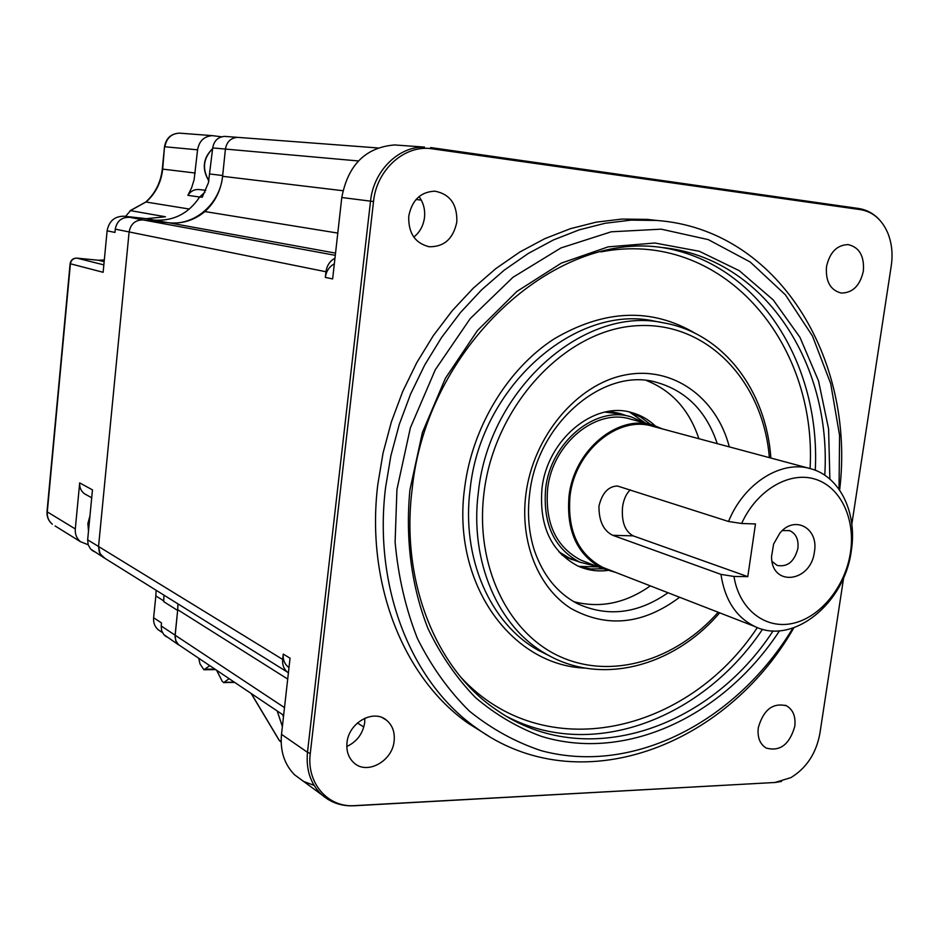 <?xml version="1.0" encoding="UTF-8"?>
<svg xmlns="http://www.w3.org/2000/svg" width="939" height="939" viewBox="0 0 939 939"><rect width="100%" height="100%" fill="white"/><g stroke="black" fill="none" stroke-linecap="round" stroke-linejoin="round"><path stroke-width="1.41" d="M573.729 601.653C600.091 608.519 625.62 603.261 650.34 585.877M839.032 489.242L839.583 435.438L830.71 383.64L812.493 336.045L785.391 294.799L750.226 262.016L708.252 239.609L661.209 229.163L611.254 231.792L560.912 247.955L512.964 277.298L470.228 318.591L435.309 369.72L410.378 427.808L396.939 489.454L395.108 542.096C398.206 576.476 405.648 608.601 417.421 638.497C431.447 666.561 448.772 690.764 469.394 711.116C491.508 728.946 515.488 742.15 541.322 750.707C633.802 775.637 736.822 720.917 792.915 628.074M793.889 627.745C725.976 746.857 578.647 802.998 476.073 727.784C411.599 682.63 373.17 587.755 385.553 487.623L390.87 455.791L399.275 424.416L410.648 393.946L424.804 364.837L441.541 337.524L460.591 312.394L481.66 289.787L504.407 270.021L528.504 253.319L553.587 239.879L579.281 229.832L605.221 223.247L631.067 220.125L656.478 220.442C778.008 229.116 855.664 358.921 839.619 490.088M657.969 220.571L647.241 219.397L621.935 219.069L596.195 222.156L570.372 228.693L544.808 238.659L519.854 251.992L495.886 268.566L473.256 288.191L452.316 310.621L433.372 335.563L416.752 362.677L402.678 391.563L391.399 421.811L383.065 452.974L377.795 484.571C365.553 583.988 403.864 678.275 468.092 723.23L488.491 735.988M394.134 741C392.49 761.306 366.703 775.379 353.768 762.679C348.475 757.691 346.209 751.036 346.996 742.726C348.604 722.69 373.534 708.722 386.551 720.236C392.455 725.272 394.979 732.197 394.134 741M346.808 746.482C356.879 741.763 362.83 733.793 364.684 722.584L364.848 718.194M794.77 726.41C789.511 744.58 779.98 751.787 766.165 748.043C759.862 744.087 757.245 737.315 758.301 727.737C763.442 709.767 772.844 702.454 786.495 705.799C793.115 709.696 795.885 716.563 794.77 726.41M863.352 271.125C860.03 285.679 852.647 292.991 841.203 293.038C830.369 290.21 825.463 281.418 826.508 266.664C829.712 252.356 836.907 245.009 848.093 244.598C859.361 247.215 864.443 256.054 863.352 271.125M456.824 221.991C453.302 238.764 444.065 247.016 429.123 246.734C415.015 243.189 408.23 233.001 408.747 216.181C411.975 200.077 420.719 191.744 434.957 191.192C450.051 194.138 457.34 204.409 456.824 221.991M413.794 237.098C419.803 232.285 423.36 225.806 424.487 217.625C425.297 209.667 423.466 202.648 419.017 196.591M607.498 570.489C597.04 571.722 587.11 570.208 577.72 565.935C550.947 551.522 539.033 525.734 541.979 488.562C547.179 439.405 594.528 400.542 632.229 412.737C640.844 415.191 648.497 419.557 655.187 425.825M578.401 566.24L590.537 568.94L603.131 568.834M335.528 253.119L168.879 222.789L143.08 219.926C135.345 219.89 130.685 223.893 129.113 231.945L98.536 546.498L129.113 231.945L115.274 229.139L114.957 232.438L107.105 230.818L103.137 272.298L70.413 263.777L47.29 511.896L75.296 528.939L79.686 482.904L92.468 489.876L87.656 539.819L98.536 546.498L100.062 553.846L105.098 558.447L90.614 549.045L88.184 544.82L87.656 539.819M282.651 659.424C282.205 664.706 283.754 668.908 287.311 672.042L102.703 556.956L99.346 552.343L98.536 546.498L282.651 659.424L283.249 654.084L290.045 658.204L281.5 734.333L307.487 752.315L370.529 201.146L341.784 197.507C348.005 164.888 365.6 147.364 394.556 144.946L400.049 145.334M334.965 258.178C329.871 261.007 326.866 265.537 325.974 271.758L325.34 277.404L332.641 278.93L341.784 197.507M337.782 233.083L204.89 211.557C215.019 202.284 220.923 190.535 222.602 176.309L225.419 149.066L212.707 147.928C214.022 140.697 218.059 136.848 224.797 136.39L225.912 136.484M287.71 679.05L177.717 609.716L175.018 636.795L176.039 641.349L178.175 644.436L283.637 715.295M177.717 609.716L177.999 603.894M168.879 222.789C182.33 224.034 194.326 220.289 204.89 211.557M238.788 137.446L237.661 137.364C230.841 137.822 226.768 141.73 225.419 149.066L222.684 175.523C220.289 203.751 194.69 226.17 168.14 222.707L153.773 220.09C173.245 221.404 188.575 213.681 199.737 196.908L204.972 192.178M287.311 672.042L288.402 672.852M650.633 424.522L640.562 416.998L629.189 411.986M843.703 577.438L819.876 733.535C816.179 753.383 806.495 768.09 790.849 777.656L774.921 782.48L354.637 805.627C327.922 807.786 306.325 783.091 310.269 753.501L373.534 201.521C376.586 169.384 405.132 144.183 432.398 148.843L860.711 209.679C872.894 211.827 881.909 219.573 887.754 232.931C891.804 242.99 892.977 253.906 891.275 265.678L851.826 524.208M314.072 785.356L303.532 781.412L294.506 774.745C284.329 764.311 279.998 750.836 281.5 734.333M325.34 277.404C326.232 271.183 329.237 266.664 334.331 263.824M289.001 667.535L287.968 666.772C284.364 663.627 282.792 659.401 283.249 654.084M698.886 438.713C689.343 410.05 671.913 390.671 646.572 380.577M562.027 555.066L571.933 559.597M620.01 413.524L609.317 411.317M772.104 561.487L777.175 565.431C787.492 567.297 794.394 561.639 797.88 548.458C798.76 539.479 796.002 533.54 789.582 530.629L782.351 530.57M814.418 551.792C811.003 582.579 771.177 587.333 771.565 556.334L773.63 543.986L779.816 533.199C794.535 514.678 818.902 528.199 814.418 551.792M630.222 489.865C626.219 493.714 623.66 499.395 622.557 506.907C621.383 521.732 624.94 531.392 633.203 535.864L747.796 576.652L755.472 523.939L741.634 523.504L728.535 521.485C743.97 482.986 781.741 459.523 811.108 468.843C840.217 476.766 857.483 513.316 851.274 550.958C844.56 603.671 792.845 645.41 754.886 626.524C736.141 617.322 724.826 599.939 720.952 574.375L733.981 576.452C739.204 609.575 765.438 629.682 793.009 623.332C820.616 617.216 845.335 586.488 850.441 552.613C855.722 518.762 840.464 486.484 814.571 478.984C788.783 471.225 756.411 490.545 741.634 523.504M747.796 576.652L733.981 576.452M720.952 574.375L612.803 535.324C603.472 530.793 598.859 521.039 598.965 506.062C602.122 493.045 608.284 486.355 617.451 486.003L728.535 521.485M809.312 468.361L653.028 426.4C618.531 414.932 574.914 450.802 570.008 496.156C567.215 530.535 578.166 554.292 602.85 567.414L607.791 569.339M662.617 428.97L653.286 425.238C618.249 413.63 573.975 450.063 569.011 496.121C566.17 531.016 577.274 555.137 602.31 568.471L615.632 572.391M651.596 424.78L630.867 419.228C596.148 407.761 552.437 443.501 547.625 488.796C544.902 523.117 555.947 546.874 580.76 560.067L585.76 562.027M644.764 422.961L631.348 416.939C595.584 405.202 550.583 442.058 545.629 488.714C542.836 524.044 554.186 548.529 579.692 562.144L597.65 566.651M629.682 416.505L620.421 414.04L604.962 412.104M558.987 551.862L569.198 558.036L574.386 560.067M560.337 553.341L569.022 558.376L578.166 561.545M625.703 415.437L620.503 413.665L606.934 411.705M570.56 559.045L561.839 554.879M609.047 411.352L618.836 413.219M216.663 670.387L222.226 681.303L223.693 682.606L229.069 678.709M163.773 600.913L155.851 595.925L153.62 617.756L161.52 622.956L161.203 625.984L175.088 635.175L177.647 610.444L163.703 601.641L163.949 595.138M199.737 196.908L202.202 197.272L208.423 182.765L212.707 147.928M94.158 551.627L91.787 550.148M221.545 136.801L212.484 135.65C204.174 136.202 199.197 140.92 197.577 149.817L194.115 179.748L191.603 187.812L187.882 195.324C190.617 191.133 194.338 189.208 199.068 189.525L205.805 190.335M107.105 230.818C109.006 221.029 114.687 216.158 124.159 216.216L146.331 218.681L165.452 216.768L130.498 210.629L126.002 215.841L130.498 210.629L145.568 202.202M124.159 216.216L143.08 219.926L168.14 222.707M177.647 610.444L177.905 603.836M335.282 255.338L143.08 219.926C135.345 219.89 130.685 223.893 129.113 231.945L325.974 271.758M284.505 707.619L175.088 635.175L175.746 640.633L178.727 644.94L163.773 634.576L161.625 630.644L161.203 625.984M377.76 147.939L237.661 137.364C230.841 137.822 226.768 141.73 225.419 149.066L358.393 160.956M115.274 229.139C116.812 221.228 121.401 217.296 129.042 217.332M166.778 636.935L164.818 635.621M86.634 494.959L84.44 493.738C80.977 491.085 79.392 487.47 79.686 482.904M130.087 210.688L145.733 202.061C155.252 193.422 160.78 182.424 162.294 169.079L162.693 169.126C161.179 182.424 155.651 193.387 146.085 202.038L189.349 209.045M153.62 617.756C153.245 622.663 154.747 626.653 158.128 629.705L160.557 631.325M155.851 595.925L156.097 590.244M88.16 544.749L80.425 541.686C76.646 538.434 74.932 534.185 75.296 528.939M198.739 658.368L200.007 663.932L203.927 669.777L209.714 665.716M251.382 693.675L279.423 740.625M679.625 597.274C643.156 624.552 606.923 628.273 570.924 608.449C538.434 587.861 519.76 542.261 525.863 494.442C533.082 436.482 576.663 384.567 624.505 375.095C672.383 365.259 716.492 397.197 729.31 446.882M717.243 443.642C706.351 411.094 686.01 390.624 656.197 382.255C604.059 366.938 537.225 422.949 529.643 493.832M529.596 494.114C527.213 513.938 528.763 532.589 534.256 550.066C542.895 575.22 557.285 593.084 577.415 603.66C607.65 617.369 637.851 613.742 668.016 592.755M779.523 630.797C724.169 715.401 626.994 762.491 541.568 736.422C517.718 727.666 495.675 714.708 475.427 697.524C456.577 678.075 440.802 655.176 428.102 628.813C411.599 587.274 405.178 539.42 409.92 489.958L422.386 432.562L445.356 378.37L477.517 330.446L516.955 291.383L561.334 263.12L608.155 246.863L654.917 243.013L699.297 251.265L739.275 270.69L773.243 299.94L799.946 337.324L818.55 380.964L828.585 428.9L829.876 479.113M824.771 475.216C831.825 362.959 763.888 257.462 661.901 247.509C553.764 231.076 426.153 347.841 412.104 489.606M663.873 322.91L654.694 321.173C575.912 303.344 480.662 386.305 470.169 488.926C461.119 557.789 490.076 623.296 537.73 649.976L546.099 653.967C498.269 627.182 469.242 561.276 478.397 491.93C489.031 388.593 584.809 304.999 663.873 322.91C723.441 333.251 766.318 390.777 770.872 458.044M769.346 457.633C763.278 380.729 706.222 320.375 635.339 325.821C564.574 330.422 494.395 405.812 484.008 492.822C474.899 565.395 507.67 632.698 559.456 656.349C611.312 680.165 675.493 660.645 718.171 612.251M762.527 629.271C702.924 718.382 593.037 761.353 507.248 716.739M461.108 677.512C543.986 767.057 687.219 733.652 757.327 627.569M585.22 668.11C511.18 665.469 451.495 583.096 464.617 488.034C472.153 427.386 507.271 369.273 553.94 339.014C604.399 309.318 651.607 307.487 695.564 333.521M537.73 649.976L550.195 656.244L537.73 649.976M412.08 489.759C400.413 582.661 436.811 670.411 497.247 710.436C585.29 771.6 709.321 728.946 773.09 630.902M430.743 147.576L858.375 208.446L860.711 209.679M222.602 176.309L342.899 190.723M416.036 199.479L421.294 200.113M363.804 727.009L357.419 722.983M354.637 805.627L353.862 805.791C340.916 806.343 329.835 802.293 320.61 793.655C310.281 783.009 305.903 769.229 307.487 752.315L310.269 753.501M328.427 799.664L294.506 774.745M774.921 782.48L354.097 805.779M394.556 144.946L424.498 147.083C398.465 146.238 373.487 170.98 370.529 201.146L373.534 201.521M879.444 219.785C873.622 213.505 866.674 209.737 858.598 208.481L430.649 147.552L432.398 148.843M661.631 247.473C757.867 262.286 820.839 363.006 815.275 470.263M810.075 468.561C817.399 341.397 721.621 228.4 600.948 251.887M598.272 566.898L578.847 566.393M629.635 412.127L645.504 423.149M633.203 535.864L612.803 535.324M224.444 682.324L234.21 682.148M154.43 220.16L146.331 218.681M210.019 174.02L222.684 175.523M89.898 516.614L88.524 530.793M212.613 148.738C203.235 158.268 201.991 168.961 208.916 180.793M126.014 215.817L125.955 216.416M133.796 217.285L126.307 216.451M98.137 260.232L76.986 258.143L103.853 264.88M104.311 260.044L98.349 260.244L104.159 261.676M76.752 258.119L76.986 258.143C73.312 258.166 71.129 260.044 70.413 263.777L70.108 263.613M199.655 197.049L187.882 195.324M104.323 259.986L98.266 260.232L76.904 258.131C73.078 258.119 70.812 259.962 70.108 263.671L47.009 511.626C46.692 516.755 48.464 520.945 52.314 524.208C48.628 521.063 46.95 516.955 47.29 511.896L47.02 511.426M80.425 541.686L55.131 525.969M180.675 133.232L179.337 133.138C171.004 133.667 166.062 138.197 164.513 146.754L162.693 169.126L195.218 173.022M212.484 135.65L179.337 133.138C171.262 133.667 166.449 138.209 164.912 146.777L197.577 149.817M205.418 669.214L214.714 669.084M282.381 726.551L277.193 710.976M280.374 741.587L279.259 740.225L281.137 741.552M282.686 714.661L283.449 716.973M647.241 219.397L656.478 220.442M428.207 246.581L429.123 246.734M630.562 412.303L632.229 412.737M785.192 705.236L786.495 705.799M382.619 717.842L386.551 720.236M781.553 781.424L774.264 782.621M546.099 653.967C600.878 686.303 673.873 666.608 719.65 612.827M289.012 667.418L287.968 666.772M468.092 723.23L476.073 727.784M655.117 381.997L656.197 382.255M788.889 530.418L789.582 530.629M602.85 567.414L754.886 626.524M580.76 560.067L602.31 568.471M569.198 558.036L579.692 562.144M566.945 557.555L569.022 558.376M234.586 682.407L223.787 682.594M237.661 137.364L224.797 136.39M91.705 497.776L84.44 493.738M89.956 515.922L87.89 523.469L88.501 531.11M208.869 180.945C201.685 168.973 202.941 158.198 212.637 148.597M164.513 146.754L162.294 169.079M215.501 669.613L204.115 669.765M158.128 629.705L162.4 632.569M251.159 693.51L279.247 740.448L281.148 742.139"/></g></svg>
